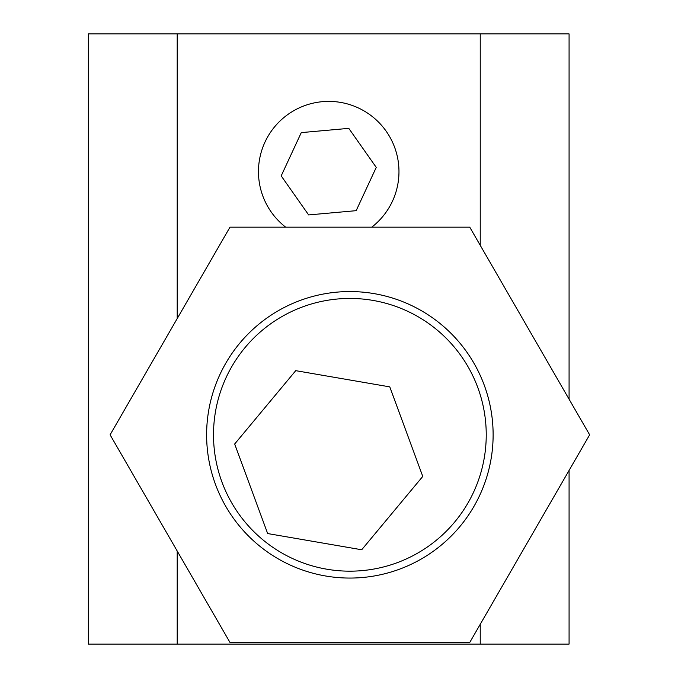 <?xml version="1.0" encoding="UTF-8"?>
<svg xmlns="http://www.w3.org/2000/svg" width="678" height="678" viewBox="0 0 678 678"><rect width="100%" height="100%" fill="white"/><g stroke="black" fill="none" stroke-linecap="round" stroke-linejoin="round"><path stroke-width="1.02" d="M371.764 227.164A70.249 70.249 0 0 0 328.72 101.395A70.249 70.249 0 0 0 285.675 227.164M480.236 624.302L480.236 644.1L569.079 644.1L569.079 470.422M569.079 399.198L569.079 33.9L88.36 33.9L88.36 644.1L177.204 644.1L177.204 551.028M480.236 245.309L480.236 33.9M177.204 318.584L177.204 33.9M480.236 644.1L177.204 644.1M349.873 291.557A143.253 143.253 0 0 0 206.621 434.81A143.253 143.253 0 0 0 349.873 578.063A143.253 143.253 0 0 0 493.126 434.81A143.253 143.253 0 0 0 349.873 291.557M469.752 642.456L589.64 434.81L469.752 227.164L229.986 227.164L110.099 434.81L229.986 642.456L469.752 642.456M437.124 330.008A136.363 136.363 0 0 0 245.072 347.56A136.363 136.363 0 0 0 262.623 539.603A136.363 136.363 0 0 0 454.667 522.06A136.363 136.363 0 0 0 437.124 330.008M258.216 544.9A143.253 143.253 0 0 1 239.775 343.153A143.253 143.253 0 0 1 484.575 483.541A143.253 143.253 0 0 1 349.873 578.063M234.673 444.005L267.657 533.552L361.705 549.765L422.767 476.422L389.782 386.875L295.735 370.663L234.673 444.005M356.162 210.672L376.248 167.39L348.797 128.362L301.278 132.608L281.192 175.899L308.643 214.926L356.162 210.672"/></g></svg>
